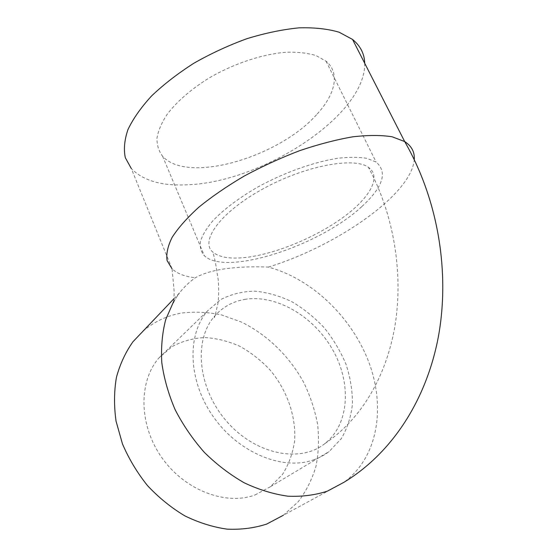 <?xml version="1.0" encoding="UTF-8"?>
<svg xmlns="http://www.w3.org/2000/svg" width="557" height="557" viewBox="0 0 557 557"><rect width="100%" height="100%" fill="white"/><g stroke="black" fill="none" stroke-linecap="round" stroke-linejoin="round"><path stroke-width="0.42" stroke-dasharray="2.79 2.09" d="M313.243 459.985C319.133 457.972 324.453 455.139 329.208 451.49L341.281 438.679C347.338 428.298 351.063 416.713 352.456 403.916C352.504 390.77 350.346 377.542 345.988 364.229C340.48 351.182 333.232 339.039 324.251 327.815C314.454 317.372 303.635 308.648 291.777 301.657C279.572 295.844 267.235 292.341 254.765 291.151C242.504 291.402 231.169 294.2 220.76 299.548L207.469 310.966C186.804 334.792 187.904 380.619 213.268 416.65C238.459 452.792 282.601 470.818 313.243 459.985M254.981 494.992L270.535 486.658L282.566 474.327C288.756 464.42 292.759 453.405 294.569 441.297C296.345 416.615 287.12 390.394 270.166 370.078C261.101 360.463 250.991 352.532 239.837 346.28C228.307 341.163 216.589 338.252 204.691 337.549C192.959 338.21 182.048 341.246 171.967 346.663L158.989 357.893C138.679 381.099 138.498 424.03 161.398 456.991C184.137 490.063 225.341 505.84 254.981 494.992M244.634 299.429C276.154 294.131 313.514 316.181 332.459 349.364C351.544 382.436 349.803 423.849 324.954 443.539C300.557 463.424 255.301 454.679 226.504 421.183C197.47 387.923 193.453 339.784 214.605 316.167C222.633 307.095 232.645 301.518 244.634 299.429M361.918 206.494C383.07 187.034 387.804 172.224 376.114 162.059L366.959 158.383C358.987 157.025 349.316 156.977 337.953 158.251C314.099 161.913 284.432 172.468 258.225 186.79C239.044 197.791 223.148 209.836 212.44 221.268C206.278 228.697 202.261 235.493 200.388 241.654C199.74 247.322 201.07 252.036 204.384 255.788C226.56 276.585 320.233 245.54 361.918 206.494M317.198 113.99C335.217 94.405 340.411 73.037 326.04 61.179L316.244 55.658C307.944 53.096 298.106 51.947 286.709 52.205C262.932 53.959 234.128 63.435 209.272 77.896C191.128 89.106 176.423 101.98 166.863 114.728C161.46 123.111 158.153 130.979 156.942 138.317C156.914 145.203 158.794 151.156 162.567 156.169C187.347 184.478 279.489 157.22 317.198 113.99M248.276 257.132C277.525 253.115 315.568 237.205 342.409 217.905C369.159 198.682 382.276 176.889 368.407 167.302C353.772 156.51 303.816 166 261.769 189.54C219.597 212.948 199.789 241.453 212.892 252.14C219.75 257.696 231.545 259.36 248.276 257.132M142.975 331.234C154.205 321.633 167.065 315.575 181.547 313.055C194.776 311.454 208.158 312.094 221.7 314.97L241.494 322.106C267.221 334.708 289.368 356.257 303.697 382.415C310.172 395.825 314.789 409.687 317.553 423.988C319.168 438.338 318.667 452.333 316.056 465.972C312.205 479.173 306.239 491.121 298.148 501.822L283.339 515.274L343.739 482.418C378.161 457.603 385.855 407.014 368.72 361.946C351.481 316.738 311.621 278.653 268.328 267.095C252.279 266.448 237.978 266.998 225.425 268.752C212.871 270.521 202.839 273.522 195.326 277.762C189.415 281.933 184.144 286.959 179.521 292.857L173.881 298.768M364.71 63.275C365.796 115.424 263.447 181.178 189.672 184.666C162.811 186.449 143.33 181.032 131.236 168.416L172.057 268.829C177.23 273.633 184.987 276.613 195.326 277.762M173.582 301.615L179.521 292.857C176.27 297.452 174.313 300.689 173.652 302.555C172.955 304.909 174.487 296.749 174.069 290.392L172.057 268.829M268.328 267.095C335.941 246.354 411.588 194.734 414.255 159.553M270.535 486.658L329.208 451.49M158.989 357.893L207.469 310.966M162.567 156.169L204.384 255.788M326.04 61.179L376.114 162.059M324.954 443.539C361.396 419.143 386.6 376.156 395.108 324.954C403.254 273.64 394.245 215.211 368.407 167.302M214.605 316.167L214.201 316.87C214.16 319.46 215.427 314.823 218.003 302.952C218.838 295.976 218.901 288.22 218.198 279.684L215.232 261.303L212.892 252.14"/><path stroke-width="0.84" d="M283.339 515.274L266.678 524.074C254.326 528.078 241.146 529.77 227.145 529.15C212.906 527.124 198.8 522.696 184.827 515.866C171.222 507.733 158.787 497.652 147.514 485.634C137.189 472.726 128.834 458.801 122.449 443.866L116.044 421.141C113.907 405.9 114.039 391.293 116.441 377.319C120.075 363.993 125.59 352.121 132.991 341.713L142.975 331.234M131.236 168.416L125.325 157.722C123.543 149.38 124.42 140.009 127.95 129.593C133.102 118.732 140.977 107.515 151.588 95.95C163.667 84.427 177.794 73.503 193.968 63.178C210.985 53.493 228.676 45.319 247.03 38.649C265.285 33.058 282.629 29.458 299.039 27.85C314.503 27.418 327.871 28.88 339.143 32.222L352.539 39.436C360.393 45.848 364.452 53.792 364.71 63.275M414.255 159.553C414.784 152.026 411.588 146.025 404.681 141.555C438.819 200.882 449.959 273.64 438.31 337.089C426.23 400.42 391.87 453.328 343.739 482.418L327.349 491.163C315.13 495.138 301.957 496.809 287.844 496.183C273.41 494.156 258.921 489.721 244.37 482.884C230.083 474.724 216.75 464.566 204.377 452.409C192.833 439.327 183.107 425.123 175.183 409.806C168.479 394.161 164.023 378.495 161.815 362.823C160.924 347.45 162.219 333.058 165.694 319.648L173.582 301.615M352.539 39.436L404.681 141.555L392.149 136.792C381.301 135.038 368.156 135.052 352.706 136.834C336.184 139.689 318.52 144.291 299.736 150.641C280.742 157.903 262.263 166.355 244.314 176.005C227.159 186.094 212.008 196.489 198.863 207.183C187.201 217.759 178.317 227.778 172.204 237.226C167.754 246.145 166.049 253.943 167.1 260.627L172.057 268.829M173.881 298.768L132.991 341.713"/></g></svg>
